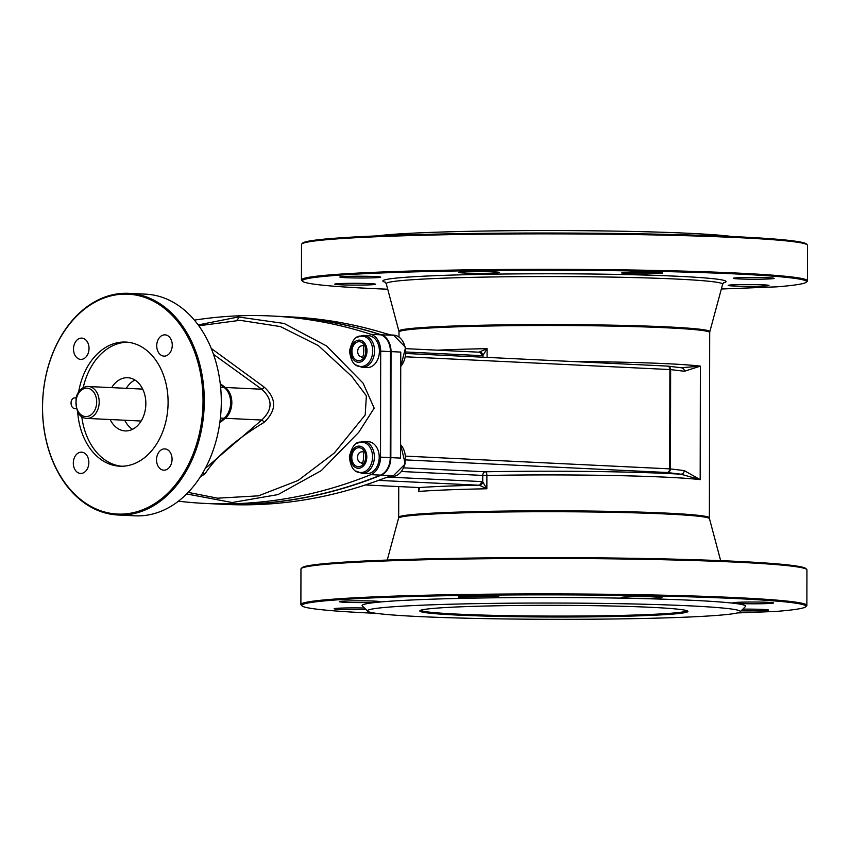 <?xml version="1.0" encoding="UTF-8"?>
<svg xmlns="http://www.w3.org/2000/svg" width="850" height="850" viewBox="0 0 850 850"><rect width="100%" height="100%" fill="white"/><g stroke="black" fill="none" stroke-linecap="round" stroke-linejoin="round"><path stroke-width="1.27" d="M301.761 243.982L302.642 243.1A252.11 10.997 0.1 0 1 554.529 233.028A252.11 10.997 0.1 0 1 806.374 243.982L807.256 244.864A252.992 11.039 -179.9 0 0 554.529 233.867A252.992 11.039 -179.9 0 0 301.761 243.982A252.992 11.039 -179.9 0 0 301.516 244.46L301.453 279.937A252.992 11.039 0.1 0 1 554.466 269.344A252.992 11.039 0.1 0 1 807.436 280.819A252.992 11.039 0.1 0 1 807.192 281.308L806.31 282.189A252.11 10.997 -179.9 0 0 554.466 270.268A252.11 10.997 -179.9 0 0 302.579 281.308A252.11 10.997 -179.9 0 0 387.728 289.223M807.436 280.819L807.5 245.352A252.992 11.039 -179.9 0 0 807.256 244.864M776.688 286.843L776.836 286.832A252.11 10.997 -179.9 0 0 806.31 282.189M302.579 281.308L301.697 280.426A252.992 11.039 0.1 0 1 301.453 279.937M806.692 569.447L805.811 568.565A252.11 10.997 -179.9 0 0 553.966 557.611A252.11 10.997 -179.9 0 0 302.079 567.683L301.187 568.565A252.992 11.039 0.1 0 1 553.956 558.461A252.992 11.039 0.1 0 1 806.692 569.447A252.992 11.039 0.1 0 1 806.937 569.936L806.873 605.412A252.992 11.039 -179.9 0 0 553.903 593.927A252.992 11.039 -179.9 0 0 300.889 604.52A252.992 11.039 -179.9 0 0 301.123 605.009L302.016 605.891A252.11 10.997 0.1 0 1 553.892 594.862A252.11 10.997 0.1 0 1 805.736 606.773A252.11 10.997 0.1 0 1 776.263 611.416L737.269 612.946L776.263 611.416M300.889 604.52L300.953 569.054A252.992 11.039 0.1 0 1 301.187 568.565M805.736 606.773L806.629 605.891A252.992 11.039 -179.9 0 0 806.873 605.412M376.401 613.349A252.11 10.997 0.1 0 1 302.016 605.891M76.234 408.638L74.683 408.563A5.323 3.644 -92.2 0 1 71.049 403.219A5.323 3.644 -92.2 0 1 74.481 397.917A5.323 3.644 -92.2 0 1 74.704 397.917M128.732 293.335L145.754 294.164A110.957 80.814 92.8 0 1 221.298 401.816A110.957 80.814 92.8 0 1 135.065 515.822L118.054 515.004A110.957 80.814 -87.2 0 0 204.287 400.998A110.957 80.814 -87.2 0 0 128.732 293.335A110.957 80.814 -87.2 0 0 42.5 407.341A110.957 80.814 -87.2 0 0 118.054 515.004M132.536 429.314A26.626 19.391 92.8 0 1 124.748 420.229M126.289 388.312A26.626 19.391 92.8 0 1 134.906 380.024M203.033 400.998A110.075 80.166 92.8 0 1 82.493 500.947A110.075 80.166 92.8 0 1 82.832 310.484A110.075 80.166 92.8 0 1 203.033 400.998M172.061 459.234A10.657 7.756 92.8 0 1 163.784 470.178A10.657 7.756 92.8 0 1 156.549 459.159A10.657 7.756 92.8 0 1 164.804 448.896A10.657 7.756 92.8 0 1 172.061 459.234M172.263 345.185A10.657 7.756 92.8 0 1 163.986 356.129A10.657 7.756 92.8 0 1 156.751 345.111A10.657 7.756 92.8 0 1 165.006 334.847A10.657 7.756 92.8 0 1 172.263 345.185M89.037 348.447A10.657 7.756 92.8 0 1 80.761 359.391A10.657 7.756 92.8 0 1 73.525 348.383A10.657 7.756 92.8 0 1 81.791 338.109A10.657 7.756 92.8 0 1 89.037 348.447M88.846 462.496A10.657 7.756 92.8 0 1 80.559 473.439A10.657 7.756 92.8 0 1 73.323 462.421A10.657 7.756 92.8 0 1 81.589 452.158A10.657 7.756 92.8 0 1 88.846 462.496M78.689 391.818A62.135 45.252 92.8 0 1 125.779 342.072A62.135 45.252 92.8 0 1 167.992 406.321A62.135 45.252 92.8 0 1 119.797 466.214A62.135 45.252 92.8 0 1 77.701 412.165M83.183 387.685A62.135 45.252 92.8 0 1 127.596 342.21M121.624 466.246A62.135 45.252 92.8 0 1 81.781 416.712M110.16 419.528A26.626 19.391 -87.2 0 0 125.152 430.918A26.626 19.391 -87.2 0 0 145.849 403.559A26.626 19.391 -87.2 0 0 127.713 377.719A26.626 19.391 -87.2 0 0 111.701 387.611M219.98 421.589L224.071 418.221A17.754 12.931 -87.2 0 0 230.626 402.571A17.754 12.931 -87.2 0 0 224.124 387.43L220.341 384.604M357.765 337.089L362.844 335.431L368.528 335.665A15.98 11.634 92.8 0 1 379.376 352.187A15.98 11.634 92.8 0 1 366.987 367.582L362.121 367.349A15.98 11.634 -87.2 0 0 374.521 351.953A15.98 11.634 -87.2 0 0 363.662 335.431A15.98 11.634 -87.2 0 0 362.918 335.431M357.584 443.094L362.663 441.437L368.337 441.681A15.98 11.634 92.8 0 1 379.196 458.192A15.98 11.634 92.8 0 1 366.796 473.599L361.941 473.365A15.98 11.634 -87.2 0 0 374.329 457.959A15.98 11.634 -87.2 0 0 363.481 441.447A15.98 11.634 -87.2 0 0 362.737 441.437M200.398 476.808L205.062 473.811C215.942 456.769 235.62 439.631 264.095 422.376C276.76 410.348 276.781 398.586 264.159 387.09A3.549 1.434 -59.6 0 1 261.789 389.236C272.829 399.298 272.818 409.562 261.736 420.038L205.286 468.435M205.062 473.811A3.549 2.975 28.6 0 0 202.566 473.28M264.095 422.376A3.549 1.286 58 0 0 261.736 420.038L225.292 418.285A17.754 12.931 -87.2 0 0 231.837 402.624A17.754 12.931 -87.2 0 0 225.346 387.483L220.235 383.679M264.159 387.09L211.225 348.404M198.783 325.784L240.051 320.322L280.447 326.581L318.389 345.631L351.804 376.444L366.371 395.803L365.203 414.959L334.252 453.071L298.053 480.505L258.474 495.837L217.664 498.185M178.458 501.192A710.154 517.183 -87.2 0 0 205.116 503.434A710.154 517.183 -87.2 0 0 370.855 474.651A17.754 12.931 -87.2 0 0 380.513 457.13L380.694 351.124A17.754 12.931 -87.2 0 0 371.099 334.358A710.154 517.183 -87.2 0 0 271.352 315.987A710.154 517.183 -87.2 0 0 194.384 320.131M205.116 503.434L214.837 503.901A710.154 517.183 -87.2 0 0 380.577 475.118A17.754 12.931 -87.2 0 0 390.235 457.598L390.416 351.592A17.754 12.931 -87.2 0 0 380.821 334.826A710.154 517.183 -87.2 0 0 281.074 316.455L271.352 315.987M215.146 503.912A710.154 517.183 -87.2 0 0 215.443 503.922A710.154 517.183 -87.2 0 0 381.183 475.15A17.754 12.931 -87.2 0 0 390.841 457.629L391.032 351.613A17.754 12.931 -87.2 0 0 381.438 334.847A710.154 517.183 -87.2 0 0 281.679 316.487A710.154 517.183 -87.2 0 0 281.371 316.466M390.267 476.223A17.754 12.931 -87.2 0 0 392.126 475.671L384.211 478.242A710.154 517.183 -87.2 0 1 225.165 504.401L215.443 503.922M281.679 316.487L291.401 316.954A710.154 517.183 -87.2 0 1 384.466 333.211L392.371 335.378A17.754 12.931 -87.2 0 0 391.234 335.081M391.638 335.187L381.438 334.847M482.959 357.191L482.97 355.417L481.546 355.64A3.549 2.582 -87.2 0 0 479.134 352.187A3.549 2.582 -87.2 0 0 478.964 352.187L487.103 348.649L482.97 355.417A3.549 2.529 -110 0 0 479.91 352.081M405.801 456.142L669.704 468.86A3.549 2.582 92.8 0 1 667.112 472.504A3.549 3.336 -83 0 0 670.459 468.913L669.704 468.86L669.885 369.527A3.549 2.582 -87.2 0 0 667.463 366.084L667.463 366.084A3.549 2.582 -87.2 0 0 667.303 366.084L406.066 353.494L667.463 366.084A3.549 3.549 0 0 1 667.728 366.106L667.728 366.106A3.549 3.336 97 0 1 670.629 369.591L405.663 356.798M390.841 457.629L400.562 458.097L400.754 352.091L391.032 351.613M667.537 366.095A3.549 3.336 97 0 1 667.728 366.106L681.477 367.795A3.549 3.336 -83 0 0 681.466 367.784L681.604 367.806M681.052 367.763L700.379 366.127L684.378 371.269A3.549 3.336 -83 0 0 681.477 367.795M733.72 286.014A20.421 0.892 -179.9 0 0 756.128 286.269A20.421 0.892 -179.9 0 0 769.027 285.462A20.421 0.892 -179.9 0 0 748.606 284.538A20.421 0.892 -179.9 0 0 728.195 285.398A20.421 0.892 -179.9 0 0 733.72 286.014M738.862 278.917A20.421 0.892 -179.9 0 0 761.26 279.172A20.421 0.892 -179.9 0 0 774.159 278.364A20.421 0.892 -179.9 0 0 753.748 277.44A20.421 0.892 -179.9 0 0 733.327 278.29A20.421 0.892 -179.9 0 0 738.862 278.917M627.247 273.53A20.421 0.892 -179.9 0 0 649.644 273.796A20.421 0.892 -179.9 0 0 662.543 272.988A20.421 0.892 -179.9 0 0 642.133 272.064A20.421 0.892 -179.9 0 0 621.711 272.914A20.421 0.892 -179.9 0 0 627.247 273.53M464.27 273.031A20.421 0.892 -179.9 0 0 486.668 273.286A20.421 0.892 -179.9 0 0 499.566 272.478A20.421 0.892 -179.9 0 0 479.156 271.554A20.421 0.892 -179.9 0 0 458.734 272.404A20.421 0.892 -179.9 0 0 464.27 273.031M345.397 277.684A20.421 0.892 -179.9 0 0 367.795 277.95A20.421 0.892 -179.9 0 0 380.694 277.142A20.421 0.892 -179.9 0 0 360.283 276.218A20.421 0.892 -179.9 0 0 339.862 277.068A20.421 0.892 -179.9 0 0 345.397 277.684M340.266 284.793A20.421 0.892 -179.9 0 0 362.663 285.047A20.421 0.892 -179.9 0 0 375.562 284.24A20.421 0.892 -179.9 0 0 355.151 283.316A20.421 0.892 -179.9 0 0 334.73 284.166A20.421 0.892 -179.9 0 0 340.266 284.793M731.988 236.523A186.416 8.128 -179.9 0 0 690.423 233.367A186.416 8.128 -179.9 0 0 377.06 235.896M405.854 459.914L667.112 472.504L680.861 474.194L700.177 479.644L684.207 470.592A3.549 3.336 97 0 1 680.861 474.194A158.897 6.927 -179.9 0 0 485.35 471.782A3.549 2.582 -87.2 0 0 482.757 475.426L486.88 475.469A3.549 1.53 88.9 0 0 485.35 471.782L403.867 467.851M419.103 487.571A3.549 2.444 -65.2 0 0 419.135 487.581L418.529 491.449A155.348 6.779 0.1 0 1 486.859 488.771L482.747 481.918A3.549 2.444 114.8 0 1 479.676 485.392L486.859 488.771L486.88 475.469A155.348 6.779 0.1 0 1 667.346 477.254A155.348 6.779 0.1 0 1 700.177 479.644L700.379 366.127A155.348 6.779 0.1 0 0 667.548 363.736A155.348 6.779 0.1 0 0 571.816 361.473M401.636 471.516L482.757 475.426L482.747 481.918L481.334 481.567A3.549 2.582 92.8 0 1 478.731 485.212L479.676 485.392M418.529 487.528L418.529 491.449L419.762 487.741L419.199 487.549L365.362 484.957L419.029 487.549A3.549 2.582 -87.2 0 0 419.199 487.549A158.897 6.927 -179.9 0 1 478.731 485.212L378.505 480.388M418.869 487.539A3.549 2.582 -87.2 0 0 419.029 487.549L419.135 487.581A3.549 2.444 -65.2 0 0 419.762 487.741M686.949 610.704A133.153 5.812 0.1 0 1 553.86 616.091A133.153 5.812 0.1 0 1 420.782 610.247M651.589 607.346A134.045 5.844 -179.9 0 0 507.269 605.614A134.045 5.844 -179.9 0 0 419.953 610.683A134.045 5.844 -179.9 0 0 553.86 617.026A134.045 5.844 -179.9 0 0 687.778 611.15A134.045 5.844 -179.9 0 0 651.589 607.346M689.764 605.848A186.416 8.128 -179.9 0 0 481.493 603.553A186.416 8.128 -179.9 0 0 367.636 611.203A186.416 8.128 -179.9 0 0 553.849 619.31A186.416 8.128 -179.9 0 0 740.106 611.851A186.416 8.128 -179.9 0 0 689.764 605.848M740.106 611.851L745.439 606.549A191.739 8.362 -179.9 0 0 693.664 600.376A191.739 8.362 -179.9 0 0 479.432 598.018A191.739 8.362 -179.9 0 0 362.323 605.88L367.636 611.203M741.126 610.842A20.421 0.892 -179.9 0 0 768.464 610.056A20.421 0.892 -179.9 0 0 742.826 609.142M738.289 603.5A20.421 0.892 -179.9 0 0 760.686 603.755A20.421 0.892 -179.9 0 0 773.596 602.947A20.421 0.892 -179.9 0 0 753.174 602.023A20.421 0.892 -179.9 0 0 732.764 602.884A20.421 0.892 -179.9 0 0 738.289 603.5M626.684 598.124A20.421 0.892 -179.9 0 0 649.081 598.379A20.421 0.892 -179.9 0 0 661.98 597.571A20.421 0.892 -179.9 0 0 641.569 596.647A20.421 0.892 -179.9 0 0 621.148 597.497A20.421 0.892 -179.9 0 0 626.684 598.124M463.707 597.614A20.421 0.892 -179.9 0 0 486.104 597.869A20.421 0.892 -179.9 0 0 499.003 597.061A20.421 0.892 -179.9 0 0 478.592 596.137A20.421 0.892 -179.9 0 0 458.171 596.997A20.421 0.892 -179.9 0 0 463.707 597.614M344.834 602.278A20.421 0.892 -179.9 0 0 367.232 602.533A20.421 0.892 -179.9 0 0 380.131 601.726A20.421 0.892 -179.9 0 0 359.72 600.801A20.421 0.892 -179.9 0 0 339.299 601.651A20.421 0.892 -179.9 0 0 344.834 602.278M364.459 608.026A20.421 0.892 -179.9 0 0 334.167 608.759A20.421 0.892 -179.9 0 0 339.692 609.376A20.421 0.892 -179.9 0 0 365.978 609.546M362.228 442.212L361.356 442.212C355.884 441.235 351.889 446.123 349.371 456.886C350.582 467.596 354.376 472.802 360.761 472.473A15.151 11.029 -87.2 0 0 372.513 457.874A15.151 11.029 -87.2 0 0 362.228 442.212A15.151 11.029 -87.2 0 0 361.516 442.212M362.408 336.207L361.537 336.196C356.076 335.219 352.081 340.117 349.552 350.869C350.763 361.59 354.556 366.786 360.953 366.467A15.151 11.029 -87.2 0 0 372.693 351.868A15.151 11.029 -87.2 0 0 362.408 336.207A15.151 11.029 -87.2 0 0 361.707 336.196M776.836 286.832L721.352 289.011L776.762 286.843M76.192 408.499L74.683 408.563M141.164 421.026L86.774 418.402A15.98 11.634 -87.2 0 0 99.163 403.006A15.98 11.634 -87.2 0 0 88.315 386.484A15.98 11.634 -87.2 0 0 87.571 386.484M86.349 388.195A14.206 10.349 92.8 0 1 95.285 409.126A14.206 10.349 92.8 0 1 77.35 409.828A14.206 10.349 92.8 0 1 86.349 388.195M224.124 387.43L220.617 387.26M224.071 418.221L220.405 418.051M224.528 387.738A1.774 1.094 -53.3 0 1 225.346 387.483L261.789 389.236L213.488 354.354M224.421 417.934A1.774 1.02 50.6 0 0 225.292 418.285L219.81 422.779M186.671 493.956L232.135 502.52L278.046 494.583L321.236 470.645L358.753 432.321L374.181 408.159L363.088 383.148L326.644 346.003L284.091 323.457L238.393 316.986A3.549 2.433 -92.2 0 1 236.321 320.397M238.393 316.986L198.167 324.923M380.821 334.826L371.099 334.358M390.416 351.592L380.694 351.124M390.235 457.598L380.513 457.13M380.577 475.118L370.855 474.651M400.584 444.667A17.754 12.931 92.8 0 1 404.685 464.228A17.754 12.931 92.8 0 1 392.456 476.574A1.774 1.211 87.8 0 0 392.519 476.574A1.774 1.211 87.8 0 0 392.615 476.563M389.576 476.436L392.519 476.574L405.248 463.877L400.584 444.38M392.126 475.671L381.183 475.15M400.722 366.754L405.578 347.448L393.518 335.091A17.754 12.931 92.8 0 1 405.025 347.013A17.754 12.931 92.8 0 1 400.722 366.361M479.124 352.187L405.801 348.659L478.964 352.187M481.546 355.64L406.087 351.996M684.378 371.269L670.629 369.591L670.459 468.913L684.207 470.592M437.729 350.189A155.348 6.779 0.1 0 1 487.103 348.649L487.082 357.393M723.828 282.593L722.628 284.272A168.194 7.342 -179.9 0 0 677.057 279.087A168.194 7.342 -179.9 0 0 491.619 276.983A168.194 7.342 -179.9 0 0 386.251 283.688L385.05 281.998M385.422 282.274A171.626 7.491 0.1 0 1 477.604 274.444A171.626 7.491 0.1 0 1 679.564 276.356A171.626 7.491 0.1 0 1 723.456 282.859M709.814 331.712L709.697 332.552A155.348 6.779 -179.9 0 0 667.601 327.845A155.348 6.779 -179.9 0 0 497.176 325.879A155.348 6.779 -179.9 0 0 399.011 332.01L398.905 331.171A155.465 6.779 0.1 0 1 554.37 324.583A155.465 6.779 0.1 0 1 709.814 331.712L722.628 284.272M481.334 481.567L387.589 477.052M387.249 560.065L398.576 518.16A155.465 6.779 0.1 0 1 554.041 511.721A155.465 6.779 0.1 0 1 709.484 518.702L720.662 560.649M709.484 518.702L709.378 517.862A155.348 6.779 -179.9 0 0 667.282 513.145A155.348 6.779 -179.9 0 0 496.857 511.19A155.348 6.779 -179.9 0 0 398.682 517.321L398.735 486.572M358.743 446.123A11.092 8.086 -87.2 0 0 351.709 463.027A11.092 8.086 -87.2 0 0 365.712 462.474A11.092 8.086 -87.2 0 0 358.743 446.123M358.743 447.706A9.52 6.927 -87.2 0 0 352.707 462.198A9.52 6.927 -87.2 0 0 364.724 461.731A9.52 6.927 -87.2 0 0 358.743 447.706M357.51 457.502A5.472 3.984 -87.2 0 0 361.229 462.804C363.779 467.022 364.703 447.876 361.76 451.881A5.472 3.984 -87.2 0 0 361.505 451.881A5.472 3.984 -87.2 0 0 357.51 457.502M358.923 340.117A11.092 8.086 -87.2 0 0 351.889 357.021A11.092 8.086 -87.2 0 0 365.904 356.469A11.092 8.086 -87.2 0 0 358.923 340.117M358.923 341.689A9.52 6.927 -87.2 0 0 352.888 356.192A9.52 6.927 -87.2 0 0 364.905 355.725A9.52 6.927 -87.2 0 0 358.923 341.689M357.691 351.486A5.472 3.984 -87.2 0 0 361.42 356.798C363.97 361.006 364.894 341.87 361.941 345.876A5.472 3.984 -87.2 0 0 361.686 345.876A5.472 3.984 -87.2 0 0 357.691 351.486M76.022 397.853L74.481 397.917M142.694 389.109L87.497 386.484C81.993 387.111 78.232 390.692 76.192 397.216C75.321 410.794 78.848 417.86 86.774 418.402M356.416 365.139L362.121 367.349M356.235 471.144L361.941 473.365M188.201 492.394L217.558 498.174M393.518 335.091L390.766 334.964M398.905 331.171L386.251 283.688M398.576 518.16L398.682 517.321M709.378 517.862L709.697 332.552M399.001 336.94L399.011 332.01"/></g></svg>
